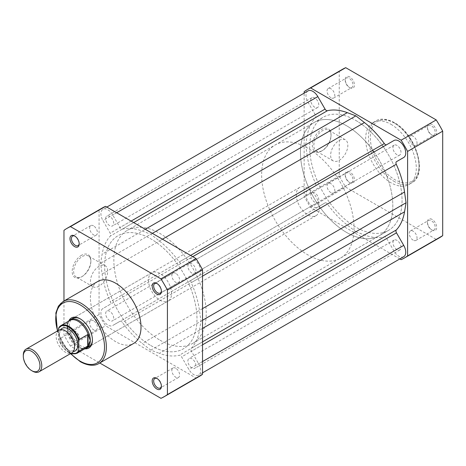 <?xml version="1.0" encoding="UTF-8"?>
<svg xmlns="http://www.w3.org/2000/svg" width="466" height="466" viewBox="0 0 466 466"><rect width="100%" height="100%" fill="white"/><g stroke="black" fill="none" stroke-linecap="round" stroke-linejoin="round"><path stroke-width="0.35" stroke-dasharray="2.33 1.75" d="M161.405 385.871A5.487 3.169 -120 0 0 161.422 385.475A5.487 3.169 -120 0 0 157.543 378.753L156.803 378.328L157.543 378.753A5.487 3.169 -120 0 0 157.188 378.573M161.405 290.941A5.487 3.169 -120 0 0 161.422 290.545A5.487 3.169 -120 0 0 157.543 283.823L156.803 283.398L157.543 283.823A5.487 3.169 -120 0 0 157.188 283.637M74.589 341.531A6.53 3.769 60 0 1 69.97 333.528A6.53 3.769 60 0 1 74.589 330.866L74.589 330.866A6.53 3.769 60 0 1 79.208 338.864A6.53 3.769 60 0 1 74.589 341.531M75.329 331.291L74.589 330.866L75.329 331.291A5.487 3.169 -120 0 0 72.585 331.017A5.487 3.169 -120 0 0 71.747 335.415A5.487 3.169 -120 0 0 75.329 340.25A5.487 3.169 -120 0 0 78.072 340.524A5.487 3.169 -120 0 0 79.208 338.013A5.487 3.169 -120 0 0 75.329 331.291L75.329 331.291M79.197 243.479A5.487 3.169 -120 0 0 79.208 243.077A5.487 3.169 -120 0 0 75.329 236.361L74.589 235.93L75.329 236.361A5.487 3.169 -120 0 0 74.979 236.175M81.521 255.275A13.217 7.631 120 0 0 72.178 271.462A13.217 7.631 120 0 0 81.521 276.856L81.521 276.856A13.217 7.631 120 0 0 90.864 260.669A13.217 7.631 120 0 0 81.521 255.275M82.261 276.431L81.521 276.856L82.261 276.425A12.168 7.025 -60 0 1 76.174 277.031A12.168 7.025 -60 0 1 74.31 267.28A12.168 7.025 -60 0 1 82.261 256.556A12.168 7.025 -60 0 1 88.342 255.951A12.168 7.025 -60 0 1 90.864 261.525A12.168 7.025 -60 0 1 82.261 276.425A12.168 7.025 -60 0 1 82.261 276.431M84.754 348.807A17.376 10.031 60 0 1 80.135 347.182A17.376 10.031 60 0 1 68.747 321.091M92.414 339.656A16.327 9.431 -120 0 0 92.419 339.236A16.327 9.431 -120 0 0 80.874 319.239L80.135 318.808L80.874 319.239A16.327 9.431 -120 0 0 80.507 319.035M151.869 272.721L72.708 318.429A16.327 9.431 -120 0 0 70.203 331.512A16.327 9.431 -120 0 0 80.874 345.9A16.327 9.431 -120 0 0 89.035 346.71L168.203 301.007A16.327 9.431 -120 0 0 170.707 287.924A16.327 9.431 -120 0 0 160.036 273.53A16.327 9.431 -120 0 0 151.869 272.721A16.327 9.431 -120 0 0 149.37 285.809A16.327 9.431 -120 0 0 160.036 300.197A16.327 9.431 -120 0 0 168.203 301.007M99.072 286.136A12.168 7.025 -60 0 1 92.984 286.736A12.168 7.025 -60 0 1 91.12 276.985A12.168 7.025 -60 0 1 99.072 266.261A12.168 7.025 -60 0 1 105.153 265.661A12.168 7.025 -60 0 1 107.023 275.412A12.168 7.025 -60 0 1 99.072 286.136M175.74 273.321A5.487 3.169 -120 0 0 172.997 273.047A5.487 3.169 -120 0 0 172.158 277.445A5.487 3.169 -120 0 0 175.74 282.28A5.487 3.169 -120 0 0 178.484 282.547A5.487 3.169 -120 0 0 179.323 278.155A5.487 3.169 -120 0 0 175.74 273.321M93.526 225.853A5.487 3.169 -120 0 0 90.783 225.579A5.487 3.169 -120 0 0 89.944 229.977A5.487 3.169 -120 0 0 93.526 234.812A5.487 3.169 -120 0 0 96.27 235.085A5.487 3.169 -120 0 0 97.114 230.687A5.487 3.169 -120 0 0 93.526 225.853M93.526 320.783A5.487 3.169 -120 0 0 90.783 320.515A5.487 3.169 -120 0 0 89.944 324.907A5.487 3.169 -120 0 0 93.526 329.742A5.487 3.169 -120 0 0 96.27 330.015A5.487 3.169 -120 0 0 97.114 325.618A5.487 3.169 -120 0 0 93.526 320.783M175.74 368.251A5.487 3.169 -120 0 0 172.997 367.977A5.487 3.169 -120 0 0 172.158 372.375A5.487 3.169 -120 0 0 175.74 377.21A5.487 3.169 -120 0 0 178.484 377.483A5.487 3.169 -120 0 0 179.323 373.085A5.487 3.169 -120 0 0 175.74 368.251M160.036 340.197A65.316 37.711 -120 0 0 192.697 343.43A65.316 37.711 -120 0 0 202.71 291.093A65.316 37.711 -120 0 0 160.036 233.53A65.316 37.711 -120 0 0 127.375 230.297A65.316 37.711 -120 0 0 117.368 282.641A65.316 37.711 -120 0 0 160.036 340.197M150.798 345.527A65.316 37.711 -120 0 0 183.458 348.766A65.316 37.711 -120 0 0 193.472 296.423A65.316 37.711 -120 0 0 150.798 238.866A65.316 37.711 -120 0 0 118.143 235.633A65.316 37.711 -120 0 0 108.129 287.971A65.316 37.711 -120 0 0 150.798 345.527A65.316 37.711 60 0 1 108.129 287.971A65.316 37.711 60 0 1 118.143 235.633A65.316 37.711 60 0 1 150.798 238.866A65.316 37.711 60 0 1 193.472 296.423A65.316 37.711 60 0 1 183.458 348.766A65.316 37.711 60 0 1 150.798 345.527M97.802 281.464A35.795 20.667 -120 0 0 92.315 310.146A35.795 20.667 -120 0 0 115.696 341.689A35.795 20.667 -120 0 0 133.596 343.465M63.97 300.995L63.97 334.844A97.196 56.112 -120 0 0 70.448 346.075L99.765 362.997M102.205 208.028A97.196 56.112 -120 0 0 99.072 210.084L99.072 314.579A97.196 56.112 -120 0 0 105.555 325.804L196.046 378.054A97.196 56.112 -120 0 0 199.396 376.371M196.046 378.054L160.945 398.319M70.448 346.075L105.555 325.804M99.072 314.579L63.97 334.844M63.97 230.35L99.072 210.084M349.867 77.007A6.53 3.769 -120 0 0 345.248 79.674A6.53 3.769 -120 0 0 349.867 87.672L349.867 87.672A6.53 3.769 -120 0 0 354.48 85.004A6.53 3.769 -120 0 0 349.867 77.007M349.127 87.247L349.867 87.672L349.127 87.247A5.487 3.169 60 0 1 345.248 80.525A5.487 3.169 60 0 1 346.384 78.014A5.487 3.169 60 0 1 349.127 78.282A5.487 3.169 60 0 1 352.71 83.123A5.487 3.169 60 0 1 351.871 87.515A5.487 3.169 60 0 1 349.127 87.247M432.075 124.469A6.53 3.769 -120 0 0 427.456 127.136A6.53 3.769 -120 0 0 432.075 135.134L432.075 135.134A6.53 3.769 -120 0 0 436.694 132.472A6.53 3.769 -120 0 0 432.075 124.469M431.335 134.709L432.075 135.134L431.335 134.709A5.487 3.169 60 0 1 427.456 127.987A5.487 3.169 60 0 1 428.592 125.476A5.487 3.169 60 0 1 431.335 125.75A5.487 3.169 60 0 1 434.924 130.585A5.487 3.169 60 0 1 434.079 134.983A5.487 3.169 60 0 1 431.335 134.709M432.075 219.399A6.53 3.769 -120 0 0 427.456 222.066A6.53 3.769 -120 0 0 432.075 230.07L432.075 230.07A6.53 3.769 -120 0 0 436.694 227.402A6.53 3.769 -120 0 0 432.075 219.399M431.335 229.639L432.075 230.07L431.335 229.639A5.487 3.169 60 0 1 427.456 222.923A5.487 3.169 60 0 1 428.592 220.412A5.487 3.169 60 0 1 431.335 220.68A5.487 3.169 60 0 1 434.924 225.515A5.487 3.169 60 0 1 434.079 229.913A5.487 3.169 60 0 1 431.335 229.639M349.867 171.937A6.53 3.769 -120 0 0 345.248 174.604A6.53 3.769 -120 0 0 349.867 182.602L349.867 182.602A6.53 3.769 -120 0 0 354.48 179.934A6.53 3.769 -120 0 0 349.867 171.937M349.127 182.177L349.867 182.602L349.127 182.177A5.487 3.169 60 0 1 345.248 175.455A5.487 3.169 60 0 1 346.384 172.944A5.487 3.169 60 0 1 349.127 173.218A5.487 3.169 60 0 1 352.71 178.053A5.487 3.169 60 0 1 351.871 182.445A5.487 3.169 60 0 1 349.127 182.177M322.431 150.565L321.691 150.996A13.217 7.631 120 0 0 331.035 134.808A13.217 7.631 120 0 0 321.691 129.414A13.217 7.631 120 0 0 312.348 145.596A13.217 7.631 120 0 0 321.691 150.996L322.431 150.565A12.168 7.025 -60 0 1 316.344 151.17A12.168 7.025 -60 0 1 314.48 141.419A12.168 7.025 -60 0 1 322.431 130.696A12.168 7.025 -60 0 1 328.513 130.09A12.168 7.025 -60 0 1 331.035 135.664A12.168 7.025 -60 0 1 322.431 150.565M339.242 140.4A12.168 7.025 -60 0 1 345.323 139.8A12.168 7.025 -60 0 1 347.193 149.551A12.168 7.025 -60 0 1 339.242 160.275A12.168 7.025 -60 0 1 333.155 160.875A12.168 7.025 -60 0 1 331.291 151.124A12.168 7.025 -60 0 1 339.242 140.4M413.138 240.147A5.487 3.169 60 0 1 409.556 235.313A5.487 3.169 60 0 1 410.395 230.915A5.487 3.169 60 0 1 413.138 231.188A5.487 3.169 60 0 1 416.726 236.023A5.487 3.169 60 0 1 415.882 240.421A5.487 3.169 60 0 1 413.138 240.147M330.93 192.679A5.487 3.169 60 0 1 327.342 187.845A5.487 3.169 60 0 1 328.186 183.453A5.487 3.169 60 0 1 330.93 183.72A5.487 3.169 60 0 1 334.512 188.555A5.487 3.169 60 0 1 333.673 192.953A5.487 3.169 60 0 1 330.93 192.679M330.93 97.749A5.487 3.169 60 0 1 327.342 92.915A5.487 3.169 60 0 1 328.186 88.517A5.487 3.169 60 0 1 330.93 88.79A5.487 3.169 60 0 1 334.512 93.625A5.487 3.169 60 0 1 333.673 98.023A5.487 3.169 60 0 1 330.93 97.749M413.138 145.217A5.487 3.169 60 0 1 409.556 140.382A5.487 3.169 60 0 1 410.395 135.985A5.487 3.169 60 0 1 413.138 136.258A5.487 3.169 60 0 1 416.726 141.093A5.487 3.169 60 0 1 415.882 145.485A5.487 3.169 60 0 1 413.138 145.217M390.968 124.311A35.795 20.667 60 0 1 414.356 155.854A35.795 20.667 60 0 1 408.868 184.536A35.795 20.667 60 0 1 390.968 182.759A35.795 20.667 60 0 1 367.587 151.223A35.795 20.667 60 0 1 373.074 122.535A35.795 20.667 60 0 1 390.968 124.311M374.023 152.009A65.316 37.711 60 0 1 383.821 168.977A65.316 37.711 60 0 1 379.289 235.703A65.316 37.711 60 0 1 346.634 232.47A65.316 37.711 60 0 1 303.96 174.907A65.316 37.711 60 0 1 313.973 122.57A65.316 37.711 60 0 1 346.634 125.803A65.316 37.711 60 0 1 373.581 151.38M355.867 120.473A65.316 37.711 60 0 1 382.819 146.044A65.316 37.711 60 0 0 355.867 120.473A65.316 37.711 60 0 0 323.212 117.234A65.316 37.711 60 0 1 355.867 120.473M340.495 258.1A65.316 37.711 -120 0 0 354.02 228.2A65.316 37.711 -120 0 0 345.021 191.375A65.316 37.711 -120 0 0 275.173 144.967A65.316 37.711 -120 0 0 261.647 174.867A65.316 37.711 -120 0 0 290.161 240.602A65.316 37.711 -120 0 0 340.495 258.1L379.289 235.703A65.316 37.711 -120 0 0 392.821 205.803A65.316 37.711 -120 0 0 383.821 168.977A65.316 37.711 -120 0 0 313.973 122.57A65.316 37.711 -120 0 0 300.442 152.469A65.316 37.711 -120 0 0 328.955 218.205A65.316 37.711 -120 0 0 379.289 235.703L388.528 230.367A65.316 37.711 60 0 0 393.059 163.642A65.316 37.711 60 0 0 383.262 146.674A65.316 37.711 60 0 1 393.059 163.642A65.316 37.711 60 0 1 388.528 230.367A65.316 37.711 60 0 1 355.867 227.134A65.316 37.711 60 0 1 313.199 169.577A65.316 37.711 60 0 1 323.212 117.234L127.375 230.297M399.845 258.921L310.624 207.411A97.196 56.112 60 0 1 304.141 196.186L304.141 93.159M439.566 237.707A97.196 56.112 60 0 1 436.217 239.39L345.725 187.146A97.196 56.112 60 0 1 339.242 175.921L339.242 71.42A97.196 56.112 60 0 1 342.376 69.364M310.624 207.411L345.725 187.146M436.217 239.39L401.115 259.655M304.141 91.691L339.242 71.42M339.242 175.921L304.141 196.186M58.821 330.213A13.065 7.543 -120 0 0 56.118 336.196A13.065 7.543 -120 0 0 61.821 349.343A13.065 7.543 -120 0 0 71.886 352.844M32.538 371.14A13.065 7.543 60 0 1 23.3 355.144M60.644 329.637A13.065 7.543 -120 0 0 59.351 334.332A13.065 7.543 -120 0 0 64.017 346.29A13.065 7.543 -120 0 0 73.302 351.556M296.289 194.87A16.327 9.431 -120 0 0 303.418 211.302A16.327 9.431 -120 0 0 316 215.676A16.327 9.431 -120 0 0 319.379 208.203A16.327 9.431 -120 0 0 312.255 191.765A16.327 9.431 -120 0 0 299.667 187.39A16.327 9.431 -120 0 0 296.289 194.87M58.798 327.831L67.617 322.798L67.203 327.132A16.327 9.431 -120 0 0 73.267 342.364A16.327 9.431 -120 0 0 85.086 348.603A16.327 9.431 -120 0 0 85.127 348.591M58.425 330.446L58.425 338.497A15.483 8.936 -120 0 0 70.966 353.374M67.384 322.874L67.384 334.372L58.798 339.335L58.5 339.108L63.498 348.079L70.733 353.508M76.96 353.31A16.001 9.238 60 0 1 58.798 339.335L58.425 338.497M67.617 322.798L67.384 334.372M69.119 320.876A16.327 9.431 -120 0 0 69.096 320.905A16.327 9.431 -120 0 0 67.203 327.132L67.617 334.075M67.564 333.475A16.001 9.238 -120 0 0 84.154 348.772A16.001 9.238 -120 0 0 85.942 348.119M69.941 320.404A16.001 9.238 -120 0 0 68.485 321.627A16.001 9.238 -120 0 0 67.564 323.066M192.697 343.43L388.528 230.367A65.316 37.711 60 0 1 355.867 227.134A65.316 37.711 60 0 1 313.199 169.577A65.316 37.711 60 0 1 323.212 117.234L275.173 144.967M109.691 320.573A5.685 3.279 60 0 1 105.98 315.564A5.685 3.279 60 0 1 106.854 311.008A5.685 3.279 60 0 1 109.691 311.294A5.685 3.279 60 0 1 113.407 316.298A5.685 3.279 60 0 1 112.533 320.853A5.685 3.279 60 0 1 109.691 320.573M314.766 202.174A5.685 3.279 60 0 1 311.049 197.17A5.685 3.279 60 0 1 311.923 192.615A5.685 3.279 60 0 1 314.766 192.895A5.685 3.279 60 0 1 318.476 197.904A5.685 3.279 60 0 1 317.602 202.46A5.685 3.279 60 0 1 314.766 202.174M191.905 368.035A5.685 3.279 60 0 1 188.194 363.026A5.685 3.279 60 0 1 189.062 358.476A5.685 3.279 60 0 1 191.905 358.756A5.685 3.279 60 0 1 195.621 363.765A5.685 3.279 60 0 1 194.747 368.315A5.685 3.279 60 0 1 191.905 368.035M396.974 249.642A5.685 3.279 60 0 1 393.263 244.633A5.685 3.279 60 0 1 394.131 240.077A5.685 3.279 60 0 1 396.974 240.363A5.685 3.279 60 0 1 400.69 245.366A5.685 3.279 60 0 1 399.816 249.922A5.685 3.279 60 0 1 396.974 249.642M191.905 273.105A5.685 3.279 60 0 1 188.194 268.096A5.685 3.279 60 0 1 189.062 263.54A5.685 3.279 60 0 1 191.905 263.826A5.685 3.279 60 0 1 195.621 268.83A5.685 3.279 60 0 1 194.747 273.385A5.685 3.279 60 0 1 191.905 273.105M396.974 154.706A5.685 3.279 60 0 1 393.263 149.703A5.685 3.279 60 0 1 394.131 145.147A5.685 3.279 60 0 1 396.974 145.427A5.685 3.279 60 0 1 400.69 150.436A5.685 3.279 60 0 1 399.816 154.992A5.685 3.279 60 0 1 396.974 154.706M109.691 225.637A5.685 3.279 60 0 1 105.98 220.634A5.685 3.279 60 0 1 106.854 216.078A5.685 3.279 60 0 1 109.691 216.358A5.685 3.279 60 0 1 113.407 221.367A5.685 3.279 60 0 1 112.533 225.923A5.685 3.279 60 0 1 109.691 225.637M314.766 107.244A5.685 3.279 60 0 1 311.049 102.235A5.685 3.279 60 0 1 311.923 97.685A5.685 3.279 60 0 1 314.766 97.965A5.685 3.279 60 0 1 318.476 102.974A5.685 3.279 60 0 1 317.602 107.524A5.685 3.279 60 0 1 314.766 107.244M403.719 256.684A9.798 5.656 60 0 1 398.82 256.201A9.798 5.656 60 0 1 393.91 250.999L386.687 238.493A2.615 1.509 -120 0 0 384.316 236.891A69.888 40.35 60 0 1 364.447 234.957L159.378 353.35A69.888 40.35 60 0 0 179.247 355.284A2.615 1.509 -120 0 1 181.618 356.886L188.841 369.398A9.798 5.656 60 0 0 193.751 374.594A9.798 5.656 60 0 0 198.65 375.083A9.798 5.656 60 0 0 198.667 363.795L191.415 351.23A2.615 1.509 60 0 1 191.211 348.376A69.888 40.35 60 0 0 199.471 330.202L200.98 321.173L199.471 310.391A69.888 40.35 60 0 0 191.211 282.681A2.615 1.509 -120 0 1 191.415 280.06L198.638 275.889A9.798 5.656 60 0 0 198.65 275.884A9.798 5.656 60 0 0 198.662 264.583A9.798 5.656 60 0 0 188.87 258.904L181.618 263.092A2.615 1.509 60 0 1 180.313 262.964A2.615 1.509 60 0 1 179.247 261.962A69.888 40.35 60 0 0 159.378 240.951L150.798 234.252L142.217 231.043A69.888 40.35 60 0 0 122.354 229.109A2.615 1.509 -120 0 1 121.288 228.888A2.615 1.509 -120 0 1 119.983 227.507L112.76 215.001A9.798 5.656 60 0 0 102.945 209.316A9.798 5.656 60 0 0 102.934 220.599L110.186 233.163A2.615 1.509 60 0 1 110.39 236.017A69.888 40.35 60 0 0 102.13 254.191L100.615 263.226L102.13 274.008A69.888 40.35 60 0 0 110.39 301.718A2.615 1.509 -120 0 1 110.186 304.333L102.963 308.504A9.798 5.656 60 0 0 102.945 308.515A9.798 5.656 60 0 0 101.442 316.362A9.798 5.656 60 0 0 107.844 325A9.798 5.656 60 0 0 112.731 325.489L119.983 321.307A2.615 1.509 60 0 1 122.354 322.437A69.888 40.35 60 0 0 142.217 343.442L150.798 350.141L159.378 353.35M393.939 140.511L386.687 144.693A2.615 1.509 60 0 1 386.675 144.705M150.798 350.141L355.867 231.748L347.287 225.049A69.888 40.35 60 0 1 327.423 204.038A2.615 1.509 60 0 0 325.052 202.908L317.8 207.096A9.798 5.656 60 0 1 312.913 206.601A9.798 5.656 60 0 1 306.517 197.968A9.798 5.656 60 0 1 308.014 190.116A9.798 5.656 60 0 1 308.032 190.111L315.255 185.94A2.615 1.509 -120 0 0 315.459 183.319A69.888 40.35 60 0 1 307.199 155.609L102.13 274.008M307.199 155.609L305.684 144.827L100.615 263.226M305.684 144.827L307.199 135.798A69.888 40.35 60 0 1 315.459 117.624L110.39 236.017M308.014 90.917A9.798 5.656 60 0 0 308.003 102.205L315.255 114.77A2.615 1.509 60 0 1 315.459 117.624M152.347 233.361L150.798 234.252M403.707 157.496L396.484 161.667M198.65 275.884L191.415 280.06L198.638 275.889M202.529 320.276L200.98 321.173M355.867 231.748L364.447 234.957M325.052 202.908L119.983 321.307M98.955 363.463A35.795 20.667 60 0 1 81.055 361.692A35.795 20.667 60 0 1 57.673 330.149A35.795 20.667 60 0 1 63.16 301.467M57.644 330.895A34.49 19.91 -120 0 0 70.704 353.525M394.667 123.245A34.49 19.91 60 0 1 419.05 165.482A34.49 19.91 60 0 1 394.667 179.561A34.49 19.91 60 0 1 370.278 137.324A34.49 19.91 60 0 1 394.667 123.245M393.741 181.163A35.795 20.667 -120 0 0 411.641 182.934A35.795 20.667 -120 0 0 417.128 154.252A35.795 20.667 -120 0 0 393.741 122.709A35.795 20.667 -120 0 0 375.846 120.939A35.795 20.667 -120 0 0 370.359 149.621A35.795 20.667 -120 0 0 393.741 181.163M393.91 250.999L188.841 369.398M133.672 222.579L122.354 229.109M308.032 190.111L102.963 308.504M317.8 207.096L112.731 325.489M315.459 183.319L110.39 301.718M307.199 135.798L102.13 254.191M315.255 114.77L110.186 233.163M308.003 102.205L102.934 220.599M116.651 212.752L112.76 215.001M131.097 221.088L119.983 227.507M145.281 229.278L142.217 231.043M162.442 239.186L159.378 240.951M190.565 255.426L179.247 261.962M192.732 256.673L188.87 258.904M202.529 276.146L191.211 282.681M202.529 308.62L199.471 310.391M202.529 328.437L199.471 330.202M202.529 341.846L191.211 348.376M202.529 344.817L191.415 351.23M202.529 361.564L198.667 363.795M386.687 238.493L181.618 356.886M384.316 236.891L179.247 355.284M347.287 225.049L142.217 343.442M327.423 204.038L122.354 322.437M92.984 286.736L76.174 277.031M172.997 273.047L154.799 283.555M90.783 225.579L72.585 236.087M90.783 320.515L72.585 331.017M172.997 367.977L154.799 378.485M178.484 377.483L160.287 387.986M96.27 330.015L78.072 340.524M96.27 235.085L78.072 245.588M178.484 282.547L160.287 293.056M70.471 353.659L62.683 343.069L57.405 331.035M105.153 265.661L88.342 255.951M92.419 339.236L92.419 340.087M90.864 261.525L90.864 260.669M79.208 243.077L79.208 243.934M79.208 338.013L79.208 338.864M161.422 290.545L161.422 291.396M161.422 385.475L161.422 386.326M345.248 80.525L345.248 79.674M427.456 127.987L427.456 127.136M427.456 222.923L427.456 222.066M345.248 175.455L345.248 174.604M331.035 135.664L331.035 134.808M373.074 122.535L375.846 120.939C378.631 119.08 384.887 117.461 394.393 122.645C415.864 133.87 428.4 174.727 411.641 182.934L408.868 184.536M345.323 139.8L328.513 130.09M410.395 230.915L428.592 220.412M328.186 183.453L346.384 172.944M328.186 88.517L346.384 78.014M410.395 135.985L428.592 125.476M415.882 145.485L434.079 134.983M333.673 98.023L351.871 87.515M333.673 192.953L351.871 182.445M415.882 240.421L434.079 229.913M333.155 160.875L316.344 151.17M74.508 346.477C74.909 347.071 73.366 351.358 72.847 350.776L70.681 351.009C70.43 351.51 68.537 350.298 64.984 347.38C61.454 343.36 59.601 339.143 59.432 334.71C59.031 334.122 60.574 329.835 61.093 330.411C65.054 327.621 74.979 338.759 74.508 346.477M316 215.676L89.035 346.71M84.154 348.772L85.086 348.603M68.485 321.627L69.096 320.905M299.667 187.39L72.708 318.429M311.923 192.615L106.854 311.008M394.131 240.077L189.062 358.476M394.131 145.147L189.062 263.54M311.923 97.685L106.854 216.078M308.014 190.116L102.945 308.515M106.825 207.079L102.945 209.316M202.529 372.841L198.65 375.083M317.602 107.524L112.533 225.923M399.816 154.992L194.747 273.385M399.816 249.922L194.747 368.315M317.602 202.46L112.533 320.853"/><path stroke-width="0.7" d="M156.803 388.993A6.53 3.769 60 0 1 152.184 380.996A6.53 3.769 60 0 1 156.803 378.328L156.803 378.328A6.53 3.769 60 0 1 161.422 386.326A6.53 3.769 60 0 1 156.803 388.993M157.188 378.573A5.487 3.169 -120 0 0 154.799 378.485A5.487 3.169 -120 0 0 153.961 382.877A5.487 3.169 -120 0 0 157.543 387.718A5.487 3.169 -120 0 0 160.287 387.986A5.487 3.169 -120 0 0 161.405 385.871M156.803 294.063A6.53 3.769 60 0 1 152.184 286.066A6.53 3.769 60 0 1 156.803 283.398L156.803 283.398A6.53 3.769 60 0 1 161.422 291.396A6.53 3.769 60 0 1 156.803 294.063M157.188 283.637A5.487 3.169 -120 0 0 154.799 283.555A5.487 3.169 -120 0 0 153.961 287.947A5.487 3.169 -120 0 0 157.543 292.782A5.487 3.169 -120 0 0 160.287 293.056A5.487 3.169 -120 0 0 161.405 290.941M74.589 246.601A6.53 3.769 60 0 1 69.97 238.598A6.53 3.769 60 0 1 74.589 235.93L74.589 235.93A6.53 3.769 60 0 1 79.208 243.934A6.53 3.769 60 0 1 74.589 246.601M74.979 236.175A5.487 3.169 -120 0 0 72.585 236.087A5.487 3.169 -120 0 0 71.747 240.485A5.487 3.169 -120 0 0 75.329 245.32A5.487 3.169 -120 0 0 78.072 245.588A5.487 3.169 -120 0 0 79.197 243.479M68.747 321.091A17.376 10.031 60 0 1 80.135 318.808L80.135 318.808A17.376 10.031 60 0 1 92.419 340.087A17.376 10.031 60 0 1 84.754 348.807M80.507 319.035A16.327 9.431 -120 0 0 72.708 318.429L70.582 319.653A16.327 9.431 -120 0 0 69.119 320.876M98.955 363.463L133.596 343.465A35.795 20.667 -120 0 0 139.084 314.777A35.795 20.667 -120 0 0 115.696 283.241A35.795 20.667 -120 0 0 97.802 281.464L63.16 301.467A35.795 20.667 60 0 1 81.055 303.238A35.795 20.667 60 0 1 104.442 334.78A35.795 20.667 60 0 1 98.955 363.463C96.165 365.321 89.915 366.94 80.402 361.756L70.471 353.659M99.765 362.997L160.945 398.319A97.196 56.112 -120 0 0 164.294 396.636A97.196 56.112 -120 0 0 167.428 394.58L167.428 290.079A97.196 56.112 -120 0 0 160.945 278.854L70.448 226.61A97.196 56.112 -120 0 0 67.104 228.293A97.196 56.112 -120 0 0 63.97 230.35L63.97 300.995M164.294 396.636L199.396 376.371A97.196 56.112 -120 0 0 202.529 374.309L202.529 269.814A97.196 56.112 -120 0 0 196.046 258.589L105.555 206.345A97.196 56.112 -120 0 0 102.205 208.028L67.104 228.293M105.555 206.345L70.448 226.61M160.945 278.854L196.046 258.589M202.529 269.814L167.428 290.079M167.428 394.58L202.529 374.309M85.127 348.591A16.327 9.431 -120 0 0 86.915 347.939L89.035 346.71A16.327 9.431 -120 0 0 92.414 339.656M373.581 151.38A65.316 37.711 60 0 1 374.023 152.009M382.819 146.044A65.316 37.711 60 0 1 383.262 146.674A65.316 37.711 60 0 0 382.819 146.044M304.141 93.159L304.141 91.691A97.196 56.112 60 0 1 307.275 89.629A97.196 56.112 60 0 1 310.624 87.946L401.115 140.196A97.196 56.112 60 0 1 407.599 151.421L407.599 255.916A97.196 56.112 60 0 1 404.465 257.972A97.196 56.112 60 0 1 401.115 259.655L399.845 258.921M307.275 89.629L342.376 69.364A97.196 56.112 60 0 1 345.725 67.681L436.217 119.925A97.196 56.112 60 0 1 442.7 131.156L442.7 235.65A97.196 56.112 60 0 1 439.566 237.707L404.465 257.972M407.599 255.916L442.7 235.65M442.7 131.156L407.599 151.421M401.115 140.196L436.217 119.925M345.725 67.681L310.624 87.946M39.068 371.786L71.886 352.844A13.065 7.543 -120 0 0 74.589 346.861A13.065 7.543 -120 0 0 68.886 333.714A13.065 7.543 -120 0 0 58.821 330.213L26.003 349.162A13.065 7.543 60 0 1 36.074 352.663A13.065 7.543 60 0 1 41.777 365.81A13.065 7.543 60 0 1 39.068 371.786A13.065 7.543 60 0 1 32.538 371.14L31.636 370.621A11.79 6.809 -120 0 0 39.977 365.81A11.79 6.809 -120 0 0 31.636 351.37A11.79 6.809 -120 0 0 23.3 356.181A11.79 6.809 -120 0 0 31.636 370.621M23.3 356.181L23.3 355.144A13.065 7.543 60 0 1 26.003 349.162M73.302 351.556A13.065 7.543 -120 0 0 77.822 344.997A13.065 7.543 -120 0 0 71.03 330.784A13.065 7.543 -120 0 0 60.644 329.637M86.915 347.939A16.327 9.431 -120 0 0 90.293 340.465L88.033 345.865L79.115 351.067A16.001 9.238 60 0 1 76.96 353.31L85.942 348.119A16.001 9.238 -120 0 0 88.324 345.457M58.425 329.095L58.798 327.831A16.001 9.238 60 0 1 60.953 325.588A16.001 9.238 60 0 1 79.115 339.568L78.748 340.827A15.483 8.936 -120 0 0 68.589 327.021A15.483 8.936 -120 0 0 58.425 329.095L58.425 330.446M78.748 340.827L78.748 350.228L79.115 351.067M79.115 339.568L87.707 334.605L88.324 335.048A16.001 9.238 -120 0 0 69.941 320.404L60.953 325.588L58.798 327.831M88.324 335.048L90.293 340.465A16.327 9.431 -120 0 0 83.169 324.027A16.327 9.431 -120 0 0 70.582 319.653M88.033 334.582L88.033 345.865M87.707 334.605L87.707 346.104M386.675 144.705A2.615 1.509 60 0 1 385.382 144.565A2.615 1.509 60 0 1 384.316 143.563L190.565 255.426M106.825 207.079L308.014 90.917A9.798 5.656 60 0 1 317.829 96.602L325.052 109.114A2.615 1.509 -120 0 0 326.357 110.489A2.615 1.509 -120 0 0 327.423 110.716A69.888 40.35 60 0 1 347.287 112.65L145.281 229.278M347.287 112.65L355.867 115.859L152.347 233.361M355.867 115.859L364.447 122.558A69.888 40.35 60 0 1 384.316 143.563M192.732 256.673L393.939 140.511A9.798 5.656 60 0 1 403.731 146.19A9.798 5.656 60 0 1 403.719 157.485A9.798 5.656 60 0 1 403.707 157.496L396.484 161.667A2.615 1.509 -120 0 0 396.281 164.282A69.888 40.35 60 0 1 404.54 191.992L202.529 308.62M404.54 191.992L406.049 202.774L202.529 320.276M406.049 202.774L404.54 211.809A69.888 40.35 60 0 1 396.281 229.983L202.529 341.846M202.529 372.841L403.719 256.684A9.798 5.656 60 0 0 403.737 245.401L396.484 232.837A2.615 1.509 60 0 1 396.281 229.983M70.704 353.525A34.49 19.91 -120 0 0 80.135 361.156A34.49 19.91 -120 0 0 104.518 347.077A34.49 19.91 -120 0 0 80.135 304.84A34.49 19.91 -120 0 0 57.644 330.895M70.966 353.374A15.483 8.936 -120 0 0 78.748 350.228M327.423 110.716L133.672 222.579M317.829 96.602L116.651 212.752M325.052 109.114L131.097 221.088M364.447 122.558L162.442 239.186M396.484 161.667L403.719 157.485M396.281 164.282L202.529 276.146M404.54 211.809L202.529 328.437M396.484 232.837L202.529 344.817M403.737 245.401L202.529 361.564M57.405 331.035L55.838 313.012L58.431 306.092L63.16 301.467M70.733 353.508L76.96 353.31"/></g></svg>
